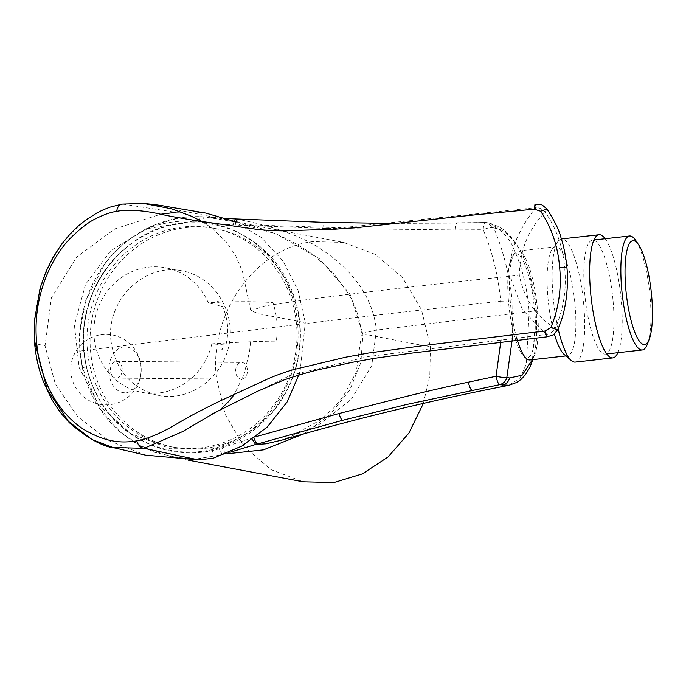 <?xml version="1.0" encoding="UTF-8"?>
<svg xmlns="http://www.w3.org/2000/svg" width="686" height="686" viewBox="0 0 686 686"><rect width="100%" height="100%" fill="white"/><g stroke="black" fill="none" stroke-linecap="round" stroke-linejoin="round"><path stroke-width="0.51" stroke-dasharray="3.43 2.57" d="M108.894 372.764A22.955 16.181 -89.5 0 0 126.936 392.564A22.955 16.181 -89.5 0 0 140.999 366.83A22.955 16.181 -89.5 0 0 122.957 347.039A22.955 16.181 -89.5 0 0 108.894 372.764M230.196 452.203L222.333 454.672L196.753 458.917L172.177 457.116L141.522 446.535L120.239 432.069L99.436 407.913L82.774 368.519C81.96 368.202 83.1 367.585 86.187 366.658L83.623 350.555L237.862 331.861C314.282 322.343 392.221 313.193 471.676 304.395L500.72 301.231L501.003 339.922M83.623 350.555C80.451 350.975 79.276 351.318 80.082 351.575L82.774 368.519C81.96 368.202 83.1 367.585 86.187 366.658C98.055 412.26 123.857 429.788 135.725 437.342C151.263 445.994 164.803 450.839 176.353 451.851C190.965 453.858 205.217 452.854 219.108 448.815L256.024 436.648M509.038 385.266L520.082 377.849L526.368 364.069L529.129 311.65L376.391 330.069L371.761 365.561L351.241 399.303L319.007 424.694L282.203 440.018L287.271 438.311L319.419 420.569L333.61 407.981L343.214 396.482L356.24 372.206L361.522 333.585L376.391 330.069C373.124 299.139 355.297 272.574 322.9 250.381C295.177 230.693 249.833 221.501 235.89 218.963L235.675 218.954M226.26 218.405L204.78 216.896L232.211 221.406L249.198 225.231C272.393 230.856 294.337 241.172 315.02 256.17L332.556 272.11L349.02 294.526C355.965 306.633 360.133 319.65 361.522 333.585L430.414 346.962L421.461 309.669L402.553 277.641L375.671 254.54L343.463 242.381L232.211 221.406L276.527 234.055L319.522 258.845L350.117 294.363L362.937 334.245L360.853 362.602L349.8 390.042L329.846 414.893L303.495 433.989M226.431 453.858L225.488 453.712L222.075 447.829M343.463 242.381L312.799 241.618C255.887 248.092 209.359 312.499 216.262 377.223L225.214 414.524L244.122 446.552L271.013 469.653L303.229 481.804M430.414 346.962L429.822 375.525L423.391 403.368M532.465 359.661L536.306 310.021C534.66 288.643 529.455 269.084 520.7 251.342C512.219 237.416 504.167 229.827 496.544 228.567L493.748 227.906C502.435 247.74 510.384 277.461 512.039 300.88L512.373 338.592M326.99 228.404L455.032 229.939L483.244 229.716C483.467 225.077 484.153 222.684 485.311 222.53L488.098 223.164C492.162 221.938 508.918 236.07 512.691 246.548C521.729 265.362 527.208 287.065 529.129 311.65C534.017 311.058 536.409 310.518 536.306 310.021L529.369 272.514L523.015 255.501L519.902 249.352L509.732 235.187L503.421 229.604L498.773 226.672L490.713 223.473L496.544 228.567L490.722 223.482M83.615 350.512L83.34 334.125C87.062 286.637 109.288 263.313 119.604 253.091C133.316 240.897 145.741 232.931 156.871 229.184C170.831 223.747 184.963 221.355 199.266 222.007L233.257 224.965L322.78 228.327C323.252 224.416 324.092 222.444 325.31 222.401L237.69 219.048M490.679 223.456L487.171 222.667L493.748 227.906C491.382 227.152 487.883 227.752 483.244 229.716C492.377 251.865 498.199 275.695 500.72 301.231L512.039 300.88M204.685 216.887L201.513 216.682C194.044 216.364 186.481 216.819 178.832 218.028L156.965 224.116C144.84 228.327 131.815 236.679 117.881 249.19C105.473 261.143 82.912 287.726 79.782 334.296L83.34 334.125L79.782 334.296L80.073 351.532M485.311 222.53L487.163 222.667A9.724 9.724 0 0 0 485.165 222.513L390.608 223.422L325.31 222.401M199.266 222.007C199.626 218.602 200.372 216.827 201.513 216.682L188.753 216.81L175.324 218.628L164.023 221.535L152.601 225.814L130.923 238.111L119.218 247.629L113.139 253.649L104.941 263.364L85.741 300.459L79.465 334.193L79.748 351.395L82.44 368.331C86.959 388.585 98.175 412.312 119.561 431.597L133.667 442.093L154.65 452.323L180.744 458.385M242.269 379.144A8.386 5.908 -89.5 0 0 247.449 370.32A8.386 5.908 -89.5 0 0 241.618 362.448A8.386 5.908 -89.5 0 0 235.641 370.783A8.386 5.908 -89.5 0 0 241.472 379.221A8.386 5.908 -89.5 0 0 242.269 379.144M117.057 378.037A8.386 5.908 90.5 0 1 116.251 378.106A8.386 5.908 90.5 0 1 110.42 369.668A8.386 5.908 90.5 0 1 116.406 361.342A8.386 5.908 90.5 0 1 122.228 369.205A8.386 5.908 90.5 0 1 117.057 378.037M635.991 240.803A57.35 13.737 -96.4 0 1 650.122 297.115A57.35 13.737 -96.4 0 1 647.49 343.866M613.104 301.248A57.35 13.737 -96.4 0 1 605.249 354.113A57.35 13.737 -96.4 0 1 585.244 298.642A57.35 13.737 -96.4 0 1 592.533 240.126A57.35 13.737 -96.4 0 1 613.104 301.248M529.935 359.944A54.794 13.12 83.6 0 0 537.189 306.736A54.794 13.12 83.6 0 0 519.105 251.153A54.794 13.12 83.6 0 0 517.784 251.033A54.794 13.12 83.6 0 0 514.757 253.074A54.794 13.12 83.6 0 0 516.712 338.087M516.978 253.82A52.368 12.545 83.6 0 0 512.819 255.655A52.368 12.545 83.6 0 0 509.055 307.139A52.368 12.545 83.6 0 0 524.07 356.523A52.368 12.545 83.6 0 0 534.797 313.399A52.368 12.545 83.6 0 0 516.978 253.82M564.166 354.422A54.794 13.12 83.6 0 0 567.571 355.742A54.794 13.12 83.6 0 0 574.825 302.535A54.794 13.12 83.6 0 0 556.74 246.951A54.794 13.12 83.6 0 0 555.42 246.831A54.794 13.12 83.6 0 0 552.393 248.872A54.794 13.12 83.6 0 0 554.357 333.936M575.28 362.097A61.963 14.843 83.6 0 0 583.486 301.926A61.963 14.843 83.6 0 0 563.035 239.071A61.963 14.843 83.6 0 0 561.542 238.934M561.397 238.951A61.963 14.843 83.6 0 0 558.112 241.24A61.963 14.843 83.6 0 0 558.104 328.714M617.872 352.698A61.963 14.843 83.6 0 0 620.676 294.688A61.963 14.843 83.6 0 0 605.155 238.711M87.405 350.049A111.295 104.787 100.7 0 1 212.591 228.052A111.295 104.787 100.7 0 1 294.954 356.823A111.295 104.787 100.7 0 1 171.363 446.783A111.295 104.787 100.7 0 1 87.405 350.049M201.95 451.379A114.931 108.217 100.7 0 1 97.601 396.114A114.931 108.217 100.7 0 1 125.444 248.392A114.931 108.217 100.7 0 1 292.845 292.939A114.931 108.217 100.7 0 1 201.95 451.379M90.509 350.632A111.295 104.787 -79.3 0 0 174.467 447.366A111.295 104.787 -79.3 0 0 298.058 357.406A111.295 104.787 -79.3 0 0 215.696 228.635A111.295 104.787 -79.3 0 0 185.426 227.649A111.295 104.787 -79.3 0 0 90.509 350.632M543.08 331.235L522.38 309.575L510.127 276.226C441.047 283.301 374.367 290.95 310.098 299.173L265.148 305.827L250.776 310.689L259.359 313.896L305.296 322.634L298.016 290.315L283.078 261.057L261.203 237.45L233.669 221.201M546.948 208.947L545.216 212.128C528.649 228.798 520.005 249.79 519.276 275.12L510.127 276.226C509.141 264.204 511.284 251.839 516.567 239.122C522.895 225.377 529.463 214.881 536.272 207.626L341.165 227.778L253.623 225.008L171.766 208.836M192.5 221.226A115.702 108.937 100.7 0 1 210.345 222.993A115.702 108.937 100.7 0 1 297.673 344.346A115.702 108.937 100.7 0 1 212.411 448.884L170.377 448.721L130.812 433.595L98.913 405.323L79.113 367.447L74.414 325.138L85.518 284.381L110.66 250.844L146.161 228.858L192.5 221.226L191.677 211.888L175.822 212.326L122.674 204.076C108.945 206.726 93.124 211.828 73.325 231.259C53.68 250.287 30.947 291.096 35.226 343.575L45.044 345.847L51.373 297.835L76.549 257.139L115.051 228.798L160.687 214.238M191.677 211.888L205.946 213.123M211.828 343.832A63.421 59.716 100.7 0 1 141.968 392.383A63.421 59.716 100.7 0 1 94.119 337.255A63.421 59.716 100.7 0 1 165.463 267.737A63.421 59.716 100.7 0 1 208.227 302.68C234.149 301.394 255.715 301.368 272.925 302.586C277.067 315.131 278.19 327.977 276.295 341.139C259.188 341.268 237.699 342.168 211.828 343.832L225.865 345.067C229.158 331.878 228.035 319.024 222.496 306.522L208.227 302.68M145.535 455.144L108.954 440.738L77.655 416.608L55.317 384.014L45.044 345.847M212.411 448.884L213.235 458.222M110.892 340.419C115.197 370.148 131.146 388.525 158.74 395.548C190.099 401.713 223.121 377.669 229.175 344.278C235.692 310.972 213.68 276.569 182.236 270.893C144.669 262.524 106.159 300.056 110.892 340.419M218.311 301.506L218.371 302.809L217.608 301.377L218.311 301.506M222.53 349.706L221.827 349.568L222.324 348.025L222.53 349.706M534.977 204.282L536.272 207.626C538.879 207.412 541.863 208.913 545.216 212.128C556.56 228.67 563.052 247.354 564.707 268.192L566.885 267.531M300.014 372.121L305.296 322.626M557.581 329.812L555.36 328.105C563.583 308.992 566.705 289.02 564.707 268.192M546.793 336.843L547.359 334.365C549.966 334.116 552.633 332.033 555.36 328.105C536.383 317.206 524.353 299.542 519.276 275.12M220.377 409.559L290.109 375.508L368.716 356.454L547.359 334.365L545.259 332.864M222.333 454.672L219.108 448.815M252.337 439.349L251.882 437.848M254.077 438.097L253.837 437.274M204.78 216.896C203.613 217.033 202.799 218.825 202.344 222.264M233.96 221.252L233.257 224.965M235.898 221.612L235.272 225.059M455.032 229.939C455.341 225.437 456.061 223.147 457.185 223.087L389.125 223.396M141.084 366.556A35.235 35.235 0 0 0 85.776 340.77A35.235 35.235 0 0 0 91.092 401.559A35.235 35.235 0 0 0 141.084 366.556M188.444 460.186L172.177 457.116M532.885 359.618L534.96 351.309L536.692 338.052L536.358 310.106M226.217 218.388L201.392 216.665M485.165 222.513L457.039 223.07M116.251 378.106L241.472 379.221M116.406 361.342L241.618 362.448M593.982 239.963L592.533 240.126M606.698 353.95L605.249 354.113M512.819 255.655L514.757 253.074M565.933 355.931L567.571 355.742M517.784 251.033L555.42 246.831M552.393 248.872L558.112 241.24M125.444 248.392A119.064 119.064 0 0 0 97.601 396.114M171.363 446.783L174.467 447.366M212.591 228.052L215.696 228.635M201.744 221.441L210.774 227.255L226.526 242.115L235.744 255.869L242.424 271.382L250.776 310.689L250.982 337.752L249.618 351.172L243.984 374.676L234.389 394.184M146.161 228.858C167.015 220.926 188.41 218.98 210.345 222.993M141.968 392.383L158.74 395.548M165.463 267.737L182.236 270.893"/><path stroke-width="1.03" d="M256.024 436.648L338.978 413.529L402.888 397.28C421.015 392.735 448.713 386.227 468.349 382.196L496.064 376.262L501.003 339.922M512.373 338.592L506.834 377.48C504.562 377.729 500.969 377.326 496.064 376.262C497.11 380.996 498.25 383.808 499.494 384.717L509.158 385.249C431.828 400.281 356.18 418.537 282.203 440.018L265.919 443.808L255.621 444.485L230.196 452.203M303.495 433.989L263.407 449.87L226.431 453.858M423.391 403.368L408.942 433.02L388.079 456.962L362.388 473.88L333.876 482.567L303.229 481.804M502.281 385.266C506.045 384.297 508.489 381.87 509.612 377.969L506.834 377.48C505.899 381.202 503.455 383.611 499.494 384.717L406.455 404.534L342.623 420.295L255.629 444.485L252.337 439.349M509.612 377.969L522.106 375.251L532.465 359.661M322.78 228.327L326.99 228.404M235.675 218.954L226.26 218.405M325.31 222.401L235.77 218.945L233.96 221.252M649.299 339.021L647.49 343.866A57.35 13.737 -96.4 0 1 642.268 349.98A57.35 13.737 -96.4 0 1 622.262 294.508A57.35 13.737 -96.4 0 1 629.551 235.993A57.35 13.737 -96.4 0 1 635.991 240.803L638.829 245.134A52.247 12.511 -96.4 0 1 651.7 296.429A52.247 12.511 -96.4 0 1 649.299 339.021A52.247 12.511 -96.4 0 1 626.318 294.054A52.247 12.511 -96.4 0 1 638.829 245.134M516.712 338.087A54.794 13.12 83.6 0 0 526.531 358.624A54.794 13.12 83.6 0 0 529.935 359.944L565.933 355.931M554.357 333.936A54.794 13.12 83.6 0 0 564.166 354.422L571.429 360.604A61.963 14.843 83.6 0 0 575.28 362.097L612.795 357.912A61.963 14.843 83.6 0 0 617.872 352.698M605.155 238.711A61.963 14.843 83.6 0 0 600.55 234.886A61.963 14.843 83.6 0 0 599.058 234.749L561.542 238.934A61.963 14.843 83.6 0 0 561.397 238.951M558.104 328.714A61.963 14.843 83.6 0 0 571.429 360.604M599.058 234.749A61.963 14.843 83.6 0 0 591.178 297.973A61.963 14.843 83.6 0 0 612.795 357.912M201.744 221.441L192.372 216.553L171.766 208.836L143.571 203.433L122.674 204.076C119.364 204.402 117.366 206.829 116.671 211.365C110.643 212.214 103.569 214.701 95.457 218.834C88.863 221.93 80.682 228.206 70.941 237.682C53.139 255.303 32.293 293.865 36.615 342.331L35.226 343.575L47.18 389.545L68.506 421.444L92.053 439.58L113.044 447.529L143.931 448.318M205.946 213.123L233.669 221.201M175.813 212.326L160.687 214.238M300.014 372.121L287.202 401.867L267.351 426.932L241.935 446.02L213.235 458.222L198.331 459.903L145.535 455.144L113.044 447.529M212.257 413.932L257.644 391.226L284.03 379.941C300.571 374.299 314.763 370.311 326.605 367.988L351.266 362.508L374.376 358.341L409.636 353.367L546.802 336.852C554.682 334.356 551.75 337.058 557.607 329.829C562.649 318.244 564.329 311.47 566.43 297.252C567.656 285.642 567.819 275.738 566.91 267.531L559.647 267.566C557.992 246.591 551.655 227.821 540.662 211.254L546.939 208.93C539.573 202.996 543.724 205.183 534.977 204.282L534.3 209.17L470.802 215.275L357.457 227.563L334.468 229.227L281.603 230.865C271.853 230.693 263.132 230.127 255.458 229.15L205.843 222.05C187.938 219.434 172.906 216.836 160.747 214.246C145.595 210.696 128.008 209.041 116.671 211.365M540.662 211.254L534.3 209.17M559.647 267.566C561.654 288.523 558.721 308.529 550.841 327.565L557.581 329.812M550.841 327.565L544.958 331.004L546.793 336.843M544.958 331.004L430.156 344.715L368.433 353.041L345.667 357.2L293.737 369.557C284.244 372.395 275.849 375.405 268.535 378.569L221.441 400.35C204.479 408.487 190.322 415.913 178.977 422.61C164.889 431.254 148.142 439.091 136.754 440.892C138.238 445.428 140.673 447.898 144.043 448.301L182.982 431.417L217.496 411.094M136.754 440.892C123.643 442.847 109.203 443.207 87.919 431.76C67.657 421.247 40.791 390.994 36.615 342.331M545.259 332.864L543.08 331.235M144.043 448.301L198.331 459.903M257.584 443.911C256.212 443.31 254.969 441.107 253.837 437.274M342.623 420.295C341.354 419.712 340.136 417.457 338.978 413.529M471.805 390.223C470.613 389.476 469.456 386.793 468.349 382.196M235.77 218.945L237.785 219.048L235.898 221.612M303.229 481.821L188.444 460.186M509.003 385.275L516.875 382.376L520.957 379.487L525.416 374.762L529.764 367.619L532.885 359.618M235.752 218.937L226.217 218.388M389.125 223.396L325.164 222.384M629.551 235.993L593.982 239.963M642.268 349.98L606.698 353.95M524.07 356.523L526.531 358.624M143.571 203.433C163.568 205.354 166.261 206.615 176.474 208.15L205.946 213.106M566.91 267.531C565.83 256.298 563.806 246.163 560.822 237.133C559.304 230.53 554.682 221.132 546.965 208.93M121.988 204.128L110.043 207.129L103.149 209.847L97.095 212.832L85.467 220.215L77.981 226.269L69.663 234.449L61.594 244.225L53.071 257.319L46.116 271.313L40.165 287.803L34.3 321.442L34.609 343.24M34.609 343.223C35.835 357.072 38.888 370.2 43.784 382.608L51.561 398.9C57.71 409.37 64.15 417.765 70.898 424.094C88.786 439.057 103.552 447.032 115.205 448.001M234.389 394.184L230.059 400.118L220.798 409.25"/></g></svg>
